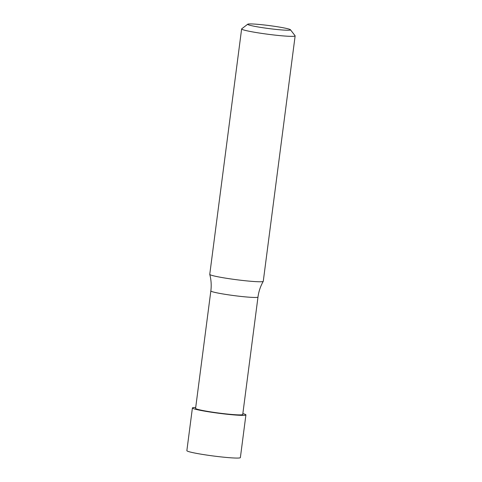 <?xml version="1.0" encoding="UTF-8"?>
<svg xmlns="http://www.w3.org/2000/svg" width="482" height="482" viewBox="0 0 482 482"><rect width="100%" height="100%" fill="white"/><g stroke="black" fill="none" stroke-linecap="round" stroke-linejoin="round"><path stroke-width="0.72" d="M290.441 29.751A21.582 1.506 -172.6 0 1 268.884 28.571A21.582 1.506 -172.6 0 1 247.742 24.202A21.582 1.506 -172.6 0 1 269.384 25.6A21.582 1.506 -172.6 0 1 290.441 29.751L295.092 35.752A26.98 1.88 -172.6 0 1 295.141 35.891A26.98 1.88 -172.6 0 1 268.143 34.282A26.98 1.88 -172.6 0 1 241.627 28.944A26.98 1.88 -172.6 0 1 241.711 28.824A26.98 1.88 -172.6 0 1 241.735 28.806M241.627 28.944L209.754 274.348A26.98 1.88 7.4 0 0 209.76 274.403A26.98 1.88 7.4 0 0 235.578 279.596A26.98 1.88 7.4 0 0 263.16 281.434A26.98 1.88 7.4 0 0 263.25 281.349A26.98 1.88 7.4 0 0 263.268 281.295L295.141 35.891M247.742 24.202A21.582 1.506 -172.6 0 1 247.76 24.19L241.711 28.824M209.76 274.403C211.194 279.831 211.556 285.338 210.845 290.923L195.59 408.356A23.769 1.657 7.4 0 0 218.003 412.941A23.769 1.657 7.4 0 0 242.639 414.604A23.769 1.657 7.4 0 0 242.735 414.478L257.984 297.045C258.72 291.465 260.479 286.23 263.25 281.349M242.85 413.598A26.98 1.88 -172.6 0 1 245.916 414.894L240.373 457.599A26.98 1.88 -172.6 0 1 213.375 455.99A26.98 1.88 -172.6 0 1 186.859 450.646L192.408 407.947A26.98 1.88 -172.6 0 1 192.511 407.808A26.98 1.88 -172.6 0 1 195.704 407.477M245.916 414.894A26.98 1.88 -172.6 0 1 218.918 413.285A26.98 1.88 -172.6 0 1 192.408 407.947M210.845 290.923A23.769 1.657 7.4 0 0 233.252 295.502A23.769 1.657 7.4 0 0 257.894 297.165A23.769 1.657 7.4 0 0 257.984 297.045"/></g></svg>
